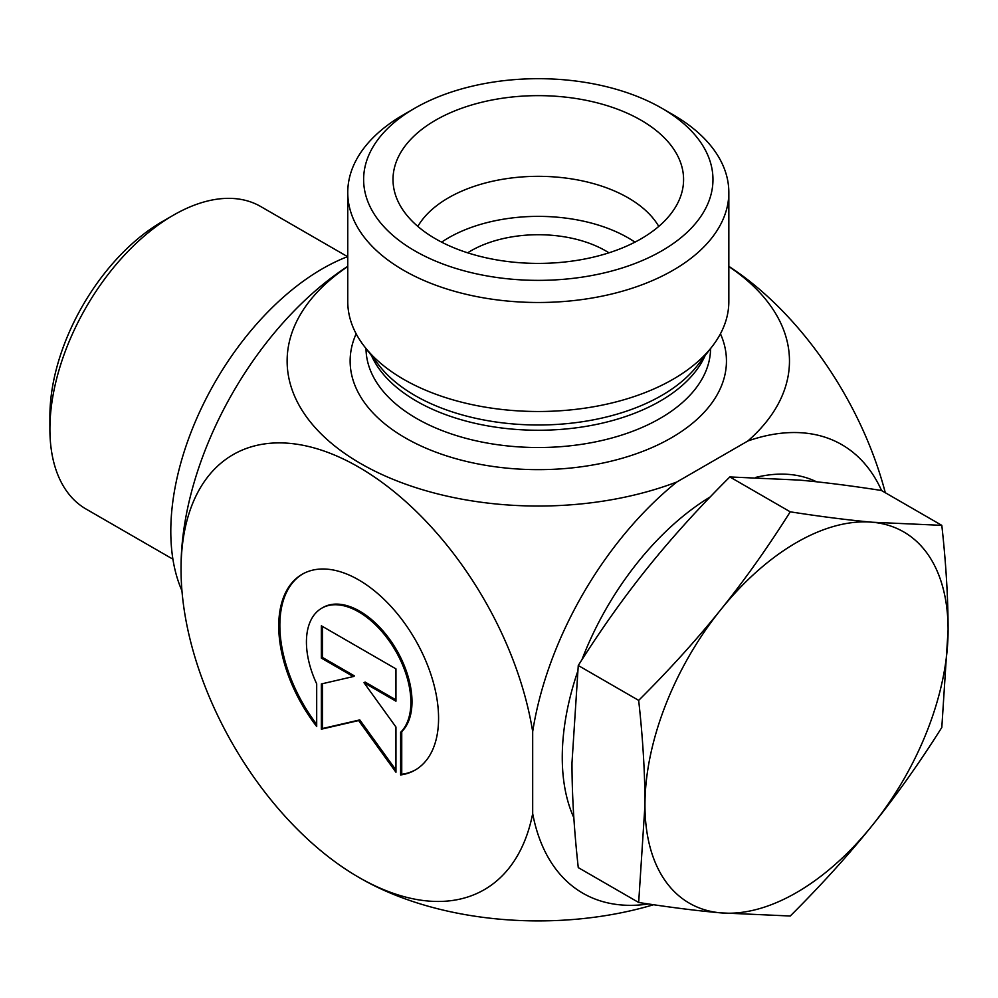 <?xml version="1.0" encoding="UTF-8"?>
<svg xmlns="http://www.w3.org/2000/svg" width="998" height="998" viewBox="0 0 998 998"><rect width="100%" height="100%" fill="white"/><g stroke="black" fill="none" stroke-linecap="round" stroke-linejoin="round"><path stroke-width="1.5" d="M400.622 774.947L400.622 732.295A73.864 42.64 -120 0 0 392.763 646.18A73.864 42.64 -120 0 0 321.73 608.206A73.864 42.64 -120 0 0 316.69 683.842L316.69 726.482A113.036 65.257 60 0 1 302.144 574.287A113.036 65.257 60 0 1 415.168 639.543A113.036 65.257 60 0 1 415.168 770.057A113.036 65.257 60 0 1 400.622 774.947L401.745 774.298A113.036 65.257 -120 0 0 415.729 769.732M302.706 573.962A113.036 65.257 -120 0 0 316.69 724.373M321.73 608.206L322.853 607.557A73.864 42.64 60 0 1 393.886 645.544A73.864 42.64 60 0 1 401.745 731.646L401.745 774.298M400.622 732.295L401.745 731.646M322.479 626.445L322.479 657.457L354.44 675.908L353.317 676.557L321.356 658.106L321.356 625.796L395.957 668.872L395.957 701.182L363.996 682.719L395.957 727.031L395.957 772.252L358.656 720.556L321.356 729.176L321.356 683.954L353.317 676.557M321.356 658.106L322.479 657.457M322.479 683.692L322.479 728.528L359.779 719.907L395.957 770.057M321.356 729.176L322.479 728.528M358.656 720.556L359.779 719.907M363.996 682.719L365.118 682.071L395.957 699.885M728.839 192.489L728.839 301.496A190.543 110.005 180 0 1 712.235 346.406A190.543 110.005 180 0 1 403.566 379.277A190.543 110.005 180 0 1 364.357 346.406A190.543 110.005 180 0 1 347.753 301.496L347.753 192.489A190.543 110.005 0 0 0 403.566 270.271A190.543 110.005 0 0 0 611.213 294.123A190.543 110.005 0 0 0 728.839 192.489A190.543 110.005 0 0 0 673.026 114.708L661.799 108.221A174.662 100.835 180 0 1 661.799 250.835A174.662 100.835 180 0 1 414.794 250.835A174.662 100.835 180 0 1 414.794 108.221A174.662 100.835 180 0 1 661.799 108.221M347.753 266.541A251.184 145.022 0 0 0 349.899 456.934A251.184 145.022 0 0 0 676.819 481.997L747.826 441.004A251.184 145.022 0 0 0 728.839 266.541M648.475 903.976A258.969 149.513 -60 0 1 532.683 813.644L532.683 731.646A251.184 145.022 -120 0 0 339.794 457.358A251.184 145.022 -120 0 0 181.062 571.991A357.259 357.259 0 0 1 181.062 564.93A251.184 145.022 -60 0 1 347.753 266.329M532.683 731.646A258.969 149.513 -60 0 1 676.819 481.997M747.826 441.004A258.969 149.513 -60 0 1 881.621 490.604M728.839 266.329A251.184 145.022 60 0 1 885.301 492.738M653.59 904.724A251.184 145.022 180 0 1 362.736 879.6A357.259 357.259 0 0 1 356.598 876.057A251.184 145.022 -120 0 0 532.683 813.644M181.062 571.991A251.184 145.022 -120 0 0 356.598 876.057M414.794 108.221L403.566 114.708A190.543 110.005 0 0 0 347.753 192.489M435.565 238.834A145.284 83.882 180 0 1 394.659 192.127A145.284 83.882 180 0 1 472.74 104.665A145.284 83.882 180 0 1 641.028 120.209A145.284 83.882 180 0 1 681.933 192.127A145.284 83.882 180 0 1 583.618 259.218A145.284 83.882 180 0 1 435.565 238.834M467.65 252.818A95.272 55.002 180 0 1 605.661 250.835A95.272 55.002 180 0 1 608.942 252.818M658.767 226.409A127.02 73.341 0 0 0 628.116 197.816A127.02 73.341 0 0 0 417.825 226.409M634.965 242.14A127.02 73.341 0 0 0 441.627 242.14M172.904 559.179L86.078 509.055A174.662 100.835 -60 0 1 49.9 429.09A174.662 100.835 -60 0 1 173.403 215.181A174.662 100.835 -60 0 1 260.728 206.536L347.566 256.661M173.403 215.181L162.175 221.668A158.782 91.679 120 0 0 49.9 416.129L49.9 429.09M941.813 525.36C946.004 563.209 948.1 598.101 948.1 630.037A214.358 123.752 120 0 0 872.314 522.228A214.358 123.752 120 0 0 720.743 609.728A214.358 123.752 120 0 0 644.957 805.062C644.957 773.126 642.862 738.233 638.67 700.384C669.433 669.745 696.791 639.531 720.743 609.728C744.695 579.938 767.861 547.303 790.241 511.824C821.005 516.615 848.362 520.083 872.314 522.228L941.813 525.36L881.409 490.48C850.645 485.689 823.288 482.234 799.336 480.088L729.837 476.944C699.074 507.583 671.716 537.797 647.764 567.6C623.812 597.39 600.646 630.025 578.266 665.504L571.979 762.921C571.979 794.857 574.075 829.75 578.266 867.599L638.67 902.479L644.957 805.062A214.358 123.752 120 0 0 720.743 912.871C696.791 910.737 669.433 907.269 638.67 902.479M948.1 630.037L941.813 727.455C919.432 762.934 896.266 795.568 872.314 825.371A214.358 123.752 120 0 0 948.1 630.037M872.314 825.371C848.362 855.161 821.005 885.376 790.241 916.014L720.743 912.871A214.358 123.752 120 0 0 872.314 825.371M816.526 481.784A214.358 123.752 120 0 0 755.848 477.381M710.277 496.879A214.358 123.752 120 0 0 581.896 659.79M577.468 672.128A214.358 123.752 120 0 0 573.85 817.749M790.241 511.824L729.837 476.944M638.67 700.384L578.266 665.504M347.753 256.586A214.358 123.752 120 0 0 204.191 402.431A214.358 123.752 120 0 0 181.948 590.741M712.235 346.406L697.502 365.418A174.401 100.686 180 0 1 414.968 395.507A174.401 100.686 180 0 1 379.09 365.418L364.357 346.406M371.443 355.538A172.28 99.463 0 0 0 416.478 401.121A172.28 99.463 0 0 0 583.743 426.732A172.28 99.463 0 0 0 705.149 355.538M710.576 348.551A172.28 99.463 180 0 1 603.84 440.043A172.28 99.463 180 0 1 416.478 418.399A172.28 99.463 180 0 1 366.017 348.551M356.149 333.794A188.16 108.632 0 0 0 405.25 437.848A188.16 108.632 0 0 0 631.697 455.325A188.16 108.632 0 0 0 720.444 333.794"/></g></svg>
